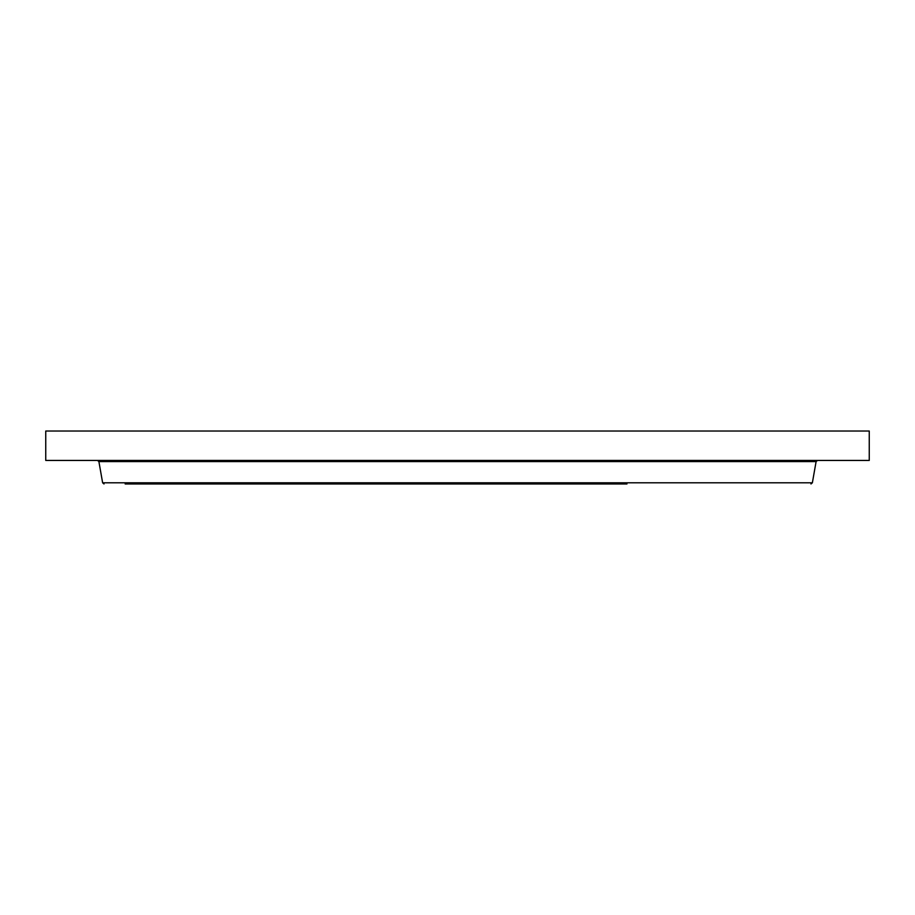 <?xml version="1.0" encoding="UTF-8"?>
<svg xmlns="http://www.w3.org/2000/svg" width="915" height="915" viewBox="0 0 915 915"><rect width="100%" height="100%" fill="white"/><g stroke="black" fill="none" stroke-linecap="round" stroke-linejoin="round"><path stroke-width="1.37" d="M45.75 431.034L869.25 431.034L869.25 460.439L45.75 460.439L45.75 431.034M125.161 483.966L626.969 483.966M812.371 482.8L816.1 461.606L98.9 461.606L102.629 482.8L812.371 482.8L810.976 483.966M125.161 461.606L125.161 460.439M816.1 461.606L817.495 460.439M98.9 461.606L97.505 460.439M102.629 482.8L104.024 483.966M789.839 461.606L789.839 460.439"/></g></svg>

